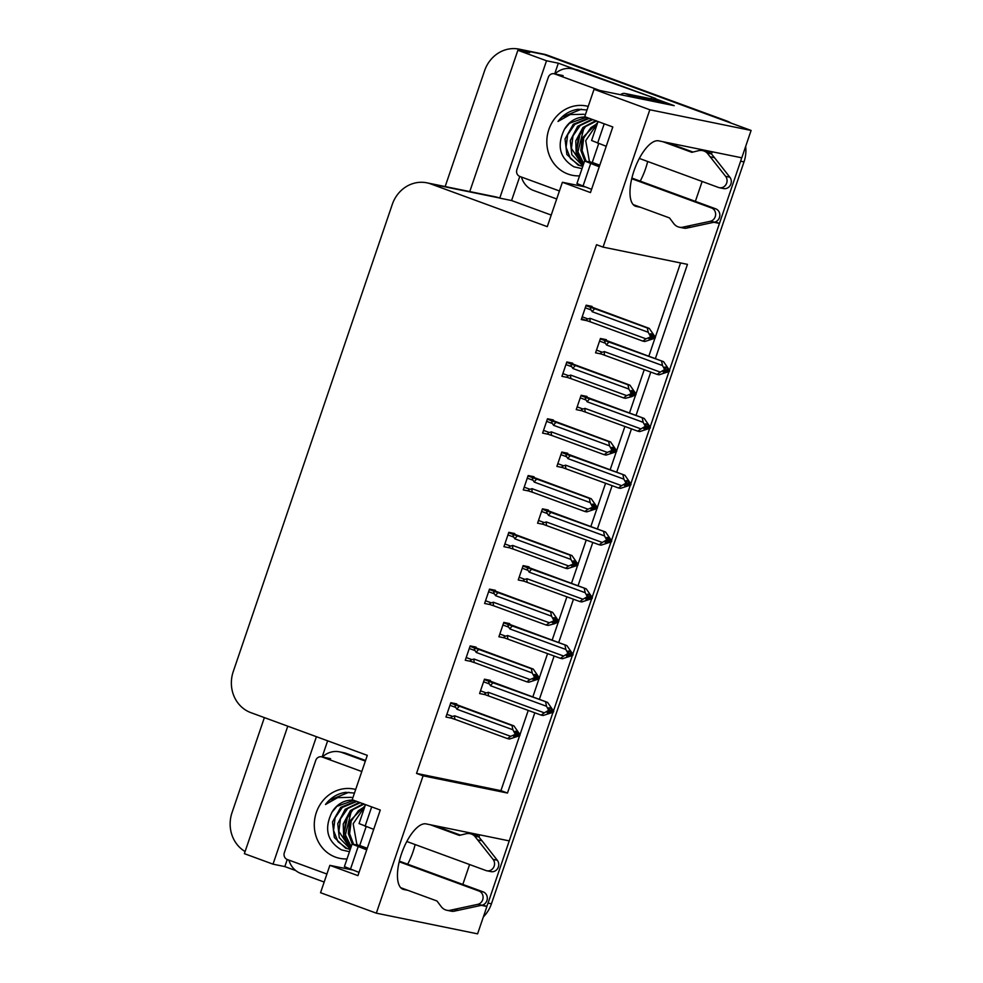 <?xml version="1.0" encoding="UTF-8"?>
<svg xmlns="http://www.w3.org/2000/svg" width="983" height="983" viewBox="0 0 983 983"><rect width="100%" height="100%" fill="white"/><g stroke="black" fill="none" stroke-linecap="round" stroke-linejoin="round"><path stroke-width="1.47" d="M415.133 844.557A34.7 13.651 -69.9 0 1 413.032 851.745A34.7 13.651 -69.9 0 1 407.675 864.192M640.216 181.13A34.7 13.651 110.1 0 0 645.573 168.683A34.7 13.651 110.1 0 0 647.674 161.495M445.164 186.561L484.594 70.727A32.537 29.859 101.5 0 1 519.184 49.15L540.281 53.463A32.537 29.859 101.5 0 1 544.238 54.581L751.098 130.444L741.784 157.808L658.659 140.839A34.7 13.651 110.1 0 0 634.318 169.912A34.7 13.651 110.1 0 0 635.534 206.221A34.7 13.651 110.1 0 0 636.32 206.442L640.535 207.302M479.716 834.85L478.954 837.061M469.604 864.536L462.833 884.43M482.8 904.974L486.917 906.486L477.591 933.85L376.329 913.17L423.083 775.82L507.474 793.048L534.801 712.786M695.374 201.355L702.145 181.462M711.495 153.999L712.245 151.787M715.329 221.912L719.445 223.411L669.484 370.161L740.629 161.2A32.537 29.859 101.5 0 0 741.6 157.784M668.993 371.611L650.156 426.941L668.993 371.611M649.665 428.404L630.828 483.734L649.665 428.404M630.336 485.184L611.5 540.515L630.336 485.184M610.996 541.977L592.159 597.308L610.996 541.977M591.668 598.758L572.831 654.088L591.668 598.758M572.339 655.55L553.503 710.869L572.339 655.55M745.655 146.43A32.537 29.859 101.5 0 1 744.008 161.888L491.439 903.795L488.06 903.094L553.011 712.331L509.243 840.883L426.118 823.901A34.7 13.651 110.1 0 0 401.789 852.974A34.7 13.651 110.1 0 0 403.005 889.283A34.7 13.651 110.1 0 0 403.792 889.504L408.006 890.365M295.785 870.594L284.837 866.588L287.245 859.498M322.154 756.947L327.646 740.813M551.23 215.068L511.578 200.532L519.786 176.424M554.695 73.885L558.332 63.182L575.522 69.486M655.563 98.841L674.215 105.672L594.039 89.306L584.725 116.67L612.802 126.967L590.476 192.57L562.387 182.273L547.285 226.655L430.849 183.956A32.537 29.859 -78.5 0 0 426.88 182.826A32.537 29.859 -78.5 0 0 392.291 204.403L233.241 671.61A32.537 29.859 -78.5 0 0 250.862 712.65L367.298 755.362L352.184 799.744L380.274 810.041L357.935 875.644L329.858 865.347L320.544 892.711L376.329 913.17M287.773 726.191L244.374 853.662L273.016 864.168L316.415 736.697M273.016 864.168L284.837 866.588M511.578 200.532L499.757 198.124L546.523 60.774L558.332 63.182M499.757 198.124L499.204 197.915A32.537 29.859 -78.5 0 0 495.235 196.784L426.88 182.826M546.523 60.774L517.881 50.268L469.763 191.587M519.184 49.15A32.537 29.859 101.5 0 1 523.14 50.268L529.69 52.677L517.881 50.268M245.111 851.536A32.537 29.859 101.5 0 1 232.025 812.634L264.378 717.615M655.354 358.672L687.461 264.353L603.071 247.114L649.824 109.764L594.039 89.306M649.824 109.764L751.098 130.444M481.351 905.343L486.917 906.486M713.879 222.281L719.445 223.411M539.36 699.38L554.129 655.993M558.688 642.599L573.458 599.212M578.029 585.807L592.798 542.432M597.357 529.026L612.126 485.639M616.685 472.245L631.455 428.858M636.013 415.453L650.783 372.066M352.221 869.906L329.858 865.347M584.75 186.844L562.387 182.273M603.071 247.114L596.521 244.718L416.534 773.412L423.083 775.82M416.534 773.412L500.925 790.651L519.626 735.726M519.995 734.62L528.252 710.377M532.811 696.984L538.954 678.934M539.335 677.828L547.58 653.597M552.139 640.191L558.283 622.153M558.663 621.047L566.908 596.804M571.467 583.411L577.611 565.372M577.992 564.254L586.237 540.023M590.808 526.618L596.951 508.58M597.32 507.474L605.577 483.243M610.136 469.837L616.28 451.799M616.66 450.681L624.905 426.45M629.464 413.057L635.608 395.006M635.989 393.9L644.234 369.669M648.805 356.264L654.936 338.226M655.317 337.12L680.568 262.94M500.925 790.651L507.474 793.048M591.827 307.077L592.061 306.401L586.151 305.197L581.26 319.549L586.765 320.667M572.499 363.857L572.733 363.182L566.822 361.977L561.932 376.329L567.437 377.447M533.83 477.431L534.064 476.755L528.154 475.551L523.275 489.903L528.768 491.021M514.502 534.224L514.736 533.548L508.825 532.331L503.935 546.683L509.44 547.814M495.174 591.004L495.407 590.328L489.497 589.124L484.607 603.476L490.112 604.594M475.846 647.785L476.067 647.109L470.169 645.905L465.278 660.257L470.771 661.375M553.171 420.65L553.392 419.974L547.494 418.77L542.604 433.11L548.096 434.24M456.505 704.578L456.739 703.902L450.828 702.698L445.95 717.037L451.443 718.168M606.13 340.364L606.364 339.688L600.453 338.484L595.563 352.836L601.068 353.954M586.802 397.144L587.023 396.468L581.125 395.264L576.235 409.616L581.739 410.734M548.133 510.718L548.367 510.042L542.456 508.838L537.578 523.189L543.071 524.308M528.805 567.51L529.038 566.835L523.128 565.618L518.238 579.97L523.742 581.1M509.477 624.291L509.698 623.615L503.8 622.411L498.909 636.763L504.402 637.881M567.461 453.937L567.695 453.261L561.784 452.057L556.906 466.397L562.399 467.527M490.136 681.072L490.37 680.396L484.459 679.192L479.581 693.543L485.074 694.662M488.06 903.094A32.537 29.859 101.5 0 1 486.745 906.424M726.388 120.835L547.617 55.269A32.537 29.859 101.5 0 0 543.66 54.151L540.281 53.463A32.537 29.859 101.5 0 1 544.238 54.581L726.388 120.835A32.537 29.859 101.5 0 1 731.205 123.158M491.439 903.795A32.537 29.859 101.5 0 1 483.366 916.893M485.688 679.45L547.58 702.39L553.736 711.311L552.041 710.955L550.517 708.104L548.833 707.76L550.075 711.459L547.15 712.687L553.441 712.147L543.107 715.513L541.166 715.12L485.799 694.932M486.155 695.055C484.226 694.256 484.275 693.543 486.278 692.941L480.503 690.816M550.308 710.758L553.441 712.147M547.58 702.39L490.615 681.944C488.612 681.428 488.195 682.091 489.35 683.922L490.578 685.753L546.523 706.273L548.674 710.267L552.041 710.955M548.674 710.267L544.299 712.835L488.342 692.315L486.278 692.941M553.736 711.311L551.967 711.176M547.506 712.54L548.846 713.031M541.166 715.12L544.299 712.835M548.379 711.114L550.075 711.459M488.797 695.915A7.373 2.9 -69.9 0 1 488.342 692.315M493.257 682.792A7.373 2.9 110.1 0 0 490.578 685.753M546.523 706.273L545.639 701.997M551.758 711.803L553.515 711.925M550.222 710.992L551.832 711.581M452.057 702.943L513.949 725.896L520.105 734.805L518.336 734.67L516.886 731.61L515.203 731.266L516.726 734.117L515.031 733.773L514.748 734.608L516.444 734.952L513.519 736.181L515.215 736.525L518.201 735.087L519.81 735.64L509.477 739.019L507.535 738.614L455.166 719.409A7.373 2.9 -69.9 0 1 454.711 715.808L452.647 716.435L446.872 714.322M516.702 734.08L518.336 734.67M520.105 734.805L518.41 734.461M518.127 735.296L519.81 735.64M518.201 735.087L516.591 734.498M516.677 734.252L519.884 735.431M513.876 736.034L515.215 736.525M449.944 705.303L455.719 707.416C454.564 705.585 454.982 704.934 456.984 705.438L450.681 703.128M455.719 707.416L456.948 709.247A7.373 2.9 -69.9 0 1 459.626 706.285L456.984 705.438M456.948 709.247L512.893 729.767L512.008 725.503L459.626 706.285M513.949 725.896L512.008 725.503M512.893 729.767L515.031 733.773M516.726 734.117L516.444 734.952M455.166 719.409L452.168 718.426M452.524 718.561C450.595 717.75 450.644 717.049 452.647 716.435M507.535 738.614L510.669 736.328L454.711 715.808M514.748 734.608L510.669 736.328M505.029 622.657L566.908 645.61L573.064 654.518L571.381 654.174L569.845 651.324L568.162 650.979L569.403 654.666L566.491 655.894L572.782 655.366L562.448 658.733L560.507 658.34L505.127 638.139M505.483 638.274C503.566 637.475 503.603 636.763 505.618 636.148L499.843 634.035M569.636 653.965L572.782 655.366M566.908 645.61L509.956 625.151C507.941 624.647 507.523 625.311 508.678 627.129L509.907 628.96L565.864 649.48L568.002 653.486L569.685 653.83M568.002 653.486L563.628 656.042L507.683 635.522L505.618 636.148M573.064 654.518L571.381 654.174M566.835 655.747L568.174 656.239M560.507 658.34L563.628 656.042M567.719 654.322L569.403 654.666M508.125 639.122A7.373 2.9 -69.9 0 1 507.683 635.522M512.585 625.999A7.373 2.9 110.1 0 0 509.907 628.96M565.864 649.48L564.967 645.217M569.661 653.793L571.307 654.395M571.086 655.01L572.856 655.145M569.562 654.211L571.16 654.801M524.357 565.876L586.237 588.829L592.393 597.738L590.709 597.394L589.186 594.531L587.49 594.187L588.731 597.885L585.819 599.114L592.11 598.573L581.776 601.94L579.835 601.547L524.467 581.358M524.811 581.481C522.895 580.683 522.931 579.982 524.947 579.368L519.171 577.242M588.977 597.185L592.11 598.573M586.237 588.829L529.284 568.371C527.281 567.867 526.851 568.518 528.018 570.349L529.247 572.18L585.192 592.7L587.33 596.706L589.014 597.05M587.33 596.706L582.956 599.261L527.011 578.741L524.947 579.368M592.393 597.738L590.709 597.394M586.163 598.966L587.502 599.458M579.835 601.547L582.956 599.261M587.048 597.541L588.731 597.885M527.453 582.341A7.373 2.9 -69.9 0 1 527.011 578.741M531.926 569.218A7.373 2.9 110.1 0 0 529.247 572.18M585.192 592.7L584.295 588.424M589.001 597L590.636 597.603M590.427 598.229L592.184 598.364M588.891 597.431L590.5 598.02M543.685 509.083L605.577 532.036L611.721 540.945L610.038 540.601L608.514 537.75L606.83 537.406L608.354 540.257L605.147 542.321L611.438 541.793L601.105 545.16L599.163 544.766L543.796 524.578M544.152 524.701C542.223 523.902 542.272 523.189 544.275 522.575L538.5 520.462M608.305 540.392L611.438 541.793M605.577 532.036L548.612 511.578C546.609 511.074 546.179 511.738 547.347 513.556L548.575 515.399L604.52 535.907L606.658 539.913L608.354 540.257M606.658 539.913L602.296 542.469L546.339 521.948L544.275 522.575M611.721 540.945L610.038 540.601M605.503 542.174L606.843 542.665M599.163 544.766L602.296 542.469M606.376 540.761L608.059 541.105M546.781 525.549A7.373 2.9 -69.9 0 1 546.339 521.948M551.254 512.438A7.373 2.9 110.1 0 0 548.575 515.399M604.52 535.907L603.636 531.643M608.33 540.22L609.964 540.822M609.755 541.449L611.512 541.572M608.219 540.638L609.829 541.228M471.398 646.163L533.278 669.104L539.434 678.012L537.664 677.889L536.214 674.817L534.531 674.473L536.054 677.324L534.371 676.98L534.076 677.828L535.772 678.172L532.86 679.4L534.543 679.745L537.529 678.295L539.139 678.86L528.805 682.227L526.876 681.833L474.494 662.628A7.373 2.9 -69.9 0 1 474.052 659.028L471.975 659.654L466.2 657.529M536.03 677.287L537.664 677.889M539.434 678.012L537.738 677.668M537.455 678.516L539.139 678.86M537.529 678.295L535.919 677.705M536.005 677.471L539.212 678.639M533.204 679.253L534.543 679.745M469.272 648.51L475.047 650.623C473.892 648.805 474.31 648.141 476.313 648.645L470.021 646.335M475.047 650.623L476.276 652.466A7.373 2.9 -69.9 0 1 478.954 649.505L476.313 648.645M476.276 652.466L532.233 672.986L531.336 668.71L478.954 649.505M533.278 669.104L531.336 668.71M532.233 672.986L534.371 676.98M536.054 677.324L535.772 678.172M474.494 662.628L471.496 661.645M471.852 661.768C469.923 660.969 469.972 660.257 471.975 659.654M526.876 681.833L529.997 679.548L474.052 659.028M534.076 677.828L529.997 679.548M490.726 589.37L552.606 612.323L558.762 621.231L557.005 621.109L555.542 618.037L553.859 617.693L555.383 620.543L557.005 621.109M558.762 621.231L557.078 620.887M552.532 622.46L553.871 622.952L556.857 621.514L558.553 621.858L554.387 623.787L548.145 625.446L546.204 625.041L493.822 605.835A7.373 2.9 -69.9 0 1 493.38 602.235L491.316 602.862L485.541 600.748M556.783 621.723L558.479 622.067M556.857 621.514L555.26 620.924M555.346 620.678L558.553 621.858M488.612 591.729L494.388 593.843C493.22 592.024 493.638 591.361 495.653 591.864L489.35 589.554M494.388 593.843L495.616 595.673A7.373 2.9 -69.9 0 1 498.295 592.712L495.653 591.864M495.616 595.673L551.561 616.194L550.664 611.93L498.295 592.712M555.1 621.379L555.383 620.543L553.699 620.199L553.417 621.035L555.1 621.379L552.188 622.608L553.871 622.952M552.606 612.323L550.664 611.93M551.561 616.194L553.699 620.199M493.822 605.835L490.836 604.852M491.181 604.987C489.264 604.176 489.301 603.476 491.316 602.862M546.204 625.041L549.325 622.755L493.38 602.235M553.417 621.035L549.325 622.755M510.054 532.589L571.934 555.542L578.09 564.451L576.333 564.316L574.883 561.244L573.187 560.9L574.723 563.763L573.028 563.406L572.745 564.254L574.428 564.598L571.516 565.827L573.2 566.171L576.198 564.721L577.807 565.286L567.474 568.653L565.532 568.26L513.151 549.055A7.373 2.9 -69.9 0 1 512.708 545.454L510.644 546.081L504.869 543.955M574.699 563.714L576.333 564.316M578.09 564.451L576.407 564.107M576.124 564.942L577.807 565.286M576.198 564.721L574.588 564.144M574.674 563.898L577.881 565.078M571.86 565.68L573.2 566.171M507.941 534.936L513.716 537.062C512.548 535.231 512.979 534.568 514.981 535.084L508.678 532.774M513.716 537.062L514.945 538.893A7.373 2.9 -69.9 0 1 517.623 535.932L514.981 535.084M514.945 538.893L570.89 559.413L570.005 555.137L517.623 535.932M571.934 555.542L570.005 555.137M570.89 559.413L573.028 563.406M574.723 563.763L574.428 564.598M513.151 549.055L510.165 548.072M510.509 548.195C508.592 547.396 508.629 546.695 510.644 546.081M565.532 568.26L568.653 565.975L512.708 545.454M572.745 564.254L568.653 565.975M529.382 475.797L591.274 498.75L597.431 507.658L595.661 507.535L594.211 504.463L592.528 504.119L594.051 506.97L592.356 506.626L592.073 507.461L593.769 507.818L590.844 509.034L592.54 509.378L595.526 507.941L597.136 508.506L586.802 511.873L584.86 511.479L532.491 492.262A7.373 2.9 -69.9 0 1 532.036 488.662L529.972 489.288L524.197 487.175M594.027 506.933L595.661 507.535M597.431 507.658L595.735 507.314M595.452 508.162L597.136 508.506M595.526 507.941L593.916 507.351M594.002 507.105L597.209 508.285M591.201 508.887L592.54 509.378M527.269 478.156L533.044 480.269C531.889 478.451 532.307 477.787 534.31 478.291L528.006 475.981M533.044 480.269L534.273 482.112A7.373 2.9 -69.9 0 1 536.951 479.151L534.31 478.291M534.273 482.112L590.218 502.62L589.333 498.356L536.951 479.151M591.274 498.75L589.333 498.356M590.218 502.62L592.356 506.626M594.051 506.97L593.769 507.818M532.491 492.262L529.493 491.291M529.849 491.414C527.92 490.615 527.969 489.903 529.972 489.288M584.86 511.479L587.994 509.182L532.036 488.662M592.073 507.461L587.994 509.182M598.033 121.56L591.582 140.508L606.228 146.295M639.343 158.435L718.487 187.458A6.93 6.353 101.5 0 0 725.626 176.338L707.17 153.016L711.385 153.876L714.518 157.685L729.853 177.21L725.626 176.338M598.708 143.53L592.258 162.441L599.79 165.205M554.916 73.934A21.687 19.906 101.5 0 1 572.081 68.785L576.296 69.646A21.687 19.906 101.5 0 1 578.938 70.395L655.686 98.533A21.687 19.906 -78.5 0 0 655.329 99.443A21.687 19.906 101.5 0 0 655.219 99.738M572.081 68.785A21.687 19.906 101.5 0 1 574.723 69.535L655.686 98.533M521.432 177.026A21.687 19.906 101.5 0 0 533.548 190.481L556.71 198.971M651.029 98.804A21.687 19.906 101.5 0 1 651.471 97.673M663.906 103.571A21.687 8.528 -69.9 0 1 664.103 102.994L654.739 99.566L624.783 93.446A21.687 8.528 110.1 0 0 620.457 94.7M664.103 102.994L634.146 96.875A21.687 8.528 110.1 0 0 631.958 97.047M592.258 162.441L584.602 161.003L599.249 166.791M599.691 165.488L594.875 164.505L599.458 166.176M584.602 161.003L576.935 183.551L591.569 189.338M633.212 204.611L669.509 217.931L673.76 223.583A10.85 9.953 101.5 0 0 679.425 227.22A10.85 9.953 101.5 0 0 681.846 227.38L710.34 221.273A6.93 6.353 101.5 0 0 711.508 207.966L631.725 178.709M679.425 227.22L683.652 228.081A10.85 9.953 101.5 0 0 686.073 228.24L714.555 222.133A6.93 6.353 -78.5 0 0 715.722 208.826L711.508 207.966M631.885 178.07L715.722 208.826M686.073 228.24L681.846 227.38M690.816 227.319L686.601 226.459M711.385 153.876A10.85 9.953 101.5 0 0 706.826 151.48L702.612 150.62A10.85 9.953 101.5 0 0 698.581 150.694L691.848 152.328L662.874 141.699M667.088 142.56L692.978 152.058M719.323 187.704L723.549 188.564A6.93 6.353 -78.5 0 0 729.853 177.21M702.612 150.62A10.85 9.953 101.5 0 1 707.17 153.016M710.304 156.825L714.518 157.685M365.504 804.622L359.053 823.57L373.687 829.357M406.802 841.497L485.946 870.533A6.93 6.353 101.5 0 0 493.097 859.412L474.629 836.078L478.856 836.938L481.989 840.76L497.312 860.272L493.097 859.412M366.168 826.592L359.729 845.515L367.249 848.268M322.375 756.996A21.687 19.906 101.5 0 1 339.54 751.848L343.767 752.708A21.687 19.906 101.5 0 1 346.397 753.457L365.553 760.486M339.54 751.848A21.687 19.906 101.5 0 1 342.182 752.597L365.344 761.088M288.891 860.1A21.687 19.906 101.5 0 0 301.007 873.543L324.169 882.046M359.729 845.515L352.074 844.078L366.708 849.853M367.163 848.55L362.334 847.567L366.917 849.251M352.074 844.078L344.394 866.625L359.041 872.413M400.671 887.686L436.98 900.993L441.232 906.645A10.85 9.953 101.5 0 0 446.896 910.283A10.85 9.953 101.5 0 0 449.317 910.455L477.799 904.335A6.93 6.353 101.5 0 0 478.967 891.028L399.196 861.772M446.896 910.283L451.111 911.143A10.85 9.953 101.5 0 0 453.532 911.315L482.026 905.196A6.93 6.353 -78.5 0 0 483.194 891.888L478.967 891.028M399.344 861.145L483.194 891.888M453.532 911.315L449.317 910.455M458.287 910.381L454.06 909.521M478.856 836.938A10.85 9.953 101.5 0 0 474.298 834.542L470.071 833.682A10.85 9.953 101.5 0 0 466.04 833.768L459.307 835.39L430.333 824.762M434.56 825.634L460.437 835.12M486.794 870.766L491.009 871.626A6.93 6.353 -78.5 0 0 497.312 860.272M470.071 833.682A10.85 9.953 101.5 0 1 474.629 836.078M477.763 839.9L481.989 840.76M590.169 162.023A24.514 22.498 101.5 0 1 589.284 160.733L585.708 140.704L597.332 123.551L590.93 127.63L583.705 138.087L582.145 150.62L586.089 161.187M579.552 175.859A35.363 32.451 101.5 0 1 568.014 174.065A35.363 32.451 101.5 0 1 548.428 130.837A35.363 32.451 101.5 0 1 588.215 106.41M585.954 117.124A24.514 22.498 -78.5 0 0 564.463 129.252C556.501 145.644 559.659 158.165 573.961 166.815L582.01 168.621M586.998 109.998L578.102 109.285C569.98 110.489 563.296 114.544 558.012 121.437L570.201 114.569L584 114.286M588.547 118.071L573.273 124.288L565.028 138.91L566.872 154.491L578.225 165.181L582.808 166.274M597.885 122.003L596.583 121.02L585.573 126.537L578.348 136.993L576.788 149.527L583.73 163.583M589.345 118.365L574.858 124.35L567.633 134.794L566.073 147.327L570.484 158.558L579.565 165.451L581.764 166.127M592.798 119.631L580.216 125.443L572.991 135.887L571.43 148.433L583.005 165.722M591.901 119.312L577.685 126.279L570.287 140.581L571.811 154.638L582.907 166.016M595.931 120.59L582.931 127.483L575.78 140.888L576.173 152.869L583.497 164.272M597.676 122.629L582.292 138.001L580.818 150.374L584.787 160.966M589.284 160.733L590.107 162.011M586.384 117.284L569.489 123.244L564.463 129.252M559.425 190.972L519.823 176.448A5.419 4.976 101.5 0 1 516.886 169.604L548.293 77.35A5.419 4.976 101.5 0 1 554.719 73.946L599.827 90.485M580.24 133.024L576.8 149.613M583.841 128.208L577.721 152.574L578.164 155.154M581.383 109.211L562.104 117.063L558.012 121.437M357.628 845.085A24.514 22.498 101.5 0 1 356.755 843.795L353.167 823.779L364.791 806.613L358.39 810.692L351.164 821.149L349.616 833.682L353.548 844.25M347.011 858.921A35.363 32.451 101.5 0 1 335.473 857.127A35.363 32.451 101.5 0 1 315.887 813.899A35.363 32.451 101.5 0 1 355.686 789.484M353.425 800.199A24.514 22.498 -78.5 0 0 331.922 812.314C323.96 828.718 327.13 841.239 341.42 849.877L349.481 851.696M354.458 793.072L345.574 792.347C337.452 793.564 330.755 797.606 325.484 804.499L337.673 797.631L351.472 797.348M356.006 801.145L340.732 807.35L332.5 821.972L334.331 837.553L345.684 848.255L350.28 849.349M365.357 805.065L364.042 804.094L353.032 809.599L345.807 820.055L344.259 832.589L351.201 846.646M356.804 801.44L342.317 807.412L335.092 817.868L333.532 830.402L337.943 841.632L347.024 848.526L349.223 849.201M360.269 802.706L347.675 808.505L340.45 818.962L338.902 831.495L350.464 848.784M359.373 802.374L345.156 809.341L337.747 823.656L339.27 837.713L350.366 849.079M363.403 803.652L350.39 810.557L343.239 823.951L343.632 835.931L350.968 847.334M365.135 805.691L349.751 821.075L348.277 833.449L352.246 844.028M356.755 843.795L357.566 845.073M353.855 800.346L336.96 806.318L331.922 812.314M326.897 874.034L287.282 859.511A5.419 4.976 101.5 0 1 284.345 852.666L315.752 760.412A5.419 4.976 101.5 0 1 322.178 757.008L361.793 771.532M347.712 816.099L344.271 832.675M351.3 811.27L345.18 835.636L345.635 838.216M348.854 792.286L329.575 800.137L325.484 804.499M563.013 452.303L624.905 475.256L631.061 484.164L629.366 483.82L627.842 480.97L626.159 480.613L627.4 484.312L624.475 485.541L630.767 485L620.433 488.379L618.491 487.973L563.124 467.785M563.48 467.92C561.551 467.109 561.6 466.409 563.603 465.795L557.828 463.681M627.633 483.611L630.767 485M624.905 475.256L567.941 454.797C565.938 454.293 565.52 454.945 566.675 456.776L567.904 458.606L623.861 479.126L625.999 483.132L627.682 483.476M625.999 483.132L621.625 485.688L565.667 465.168L563.603 465.795M631.061 484.164L629.366 483.82M624.832 485.393L626.171 485.885M618.491 487.973L621.625 485.688M625.704 483.968L627.4 484.312M566.122 468.768A7.373 2.9 -69.9 0 1 565.667 465.168M570.582 455.645A7.373 2.9 110.1 0 0 567.904 458.606M623.861 479.126L622.964 474.863M627.658 483.439L629.292 484.029M629.083 484.656L630.84 484.791M627.547 483.857L629.157 484.447M582.354 395.522L644.234 418.463L650.39 427.372L648.706 427.027L647.17 424.177L645.487 423.833L646.728 427.531L643.816 428.748L650.107 428.219L639.773 431.586L637.832 431.193L582.452 411.005M582.808 411.127C580.892 410.329 580.928 409.616 582.944 409.014L577.168 406.888M646.961 426.831L650.107 428.219M644.234 418.463L587.281 398.004C585.266 397.501 584.848 398.164 586.003 399.983L587.232 401.826L643.189 422.346L645.327 426.339L647.011 426.683M645.327 426.339L640.953 428.907L585.008 408.387L582.944 409.014M650.39 427.372L648.706 427.027M644.16 428.613L645.499 429.104M637.832 431.193L640.953 428.907M645.045 427.187L646.728 427.531M585.45 411.988A7.373 2.9 -69.9 0 1 585.008 408.387M589.911 398.865A7.373 2.9 110.1 0 0 587.232 401.826M643.189 422.346L642.292 418.07M646.986 426.647L648.633 427.249M648.411 427.875L650.181 427.998M646.888 427.064L648.485 427.654M601.682 338.73L663.562 361.683L669.718 370.591L668.035 370.247L666.511 367.396L664.815 367.052L666.056 370.738L663.144 371.967L669.435 371.427L659.101 374.806L657.16 374.4L601.793 354.212M602.137 354.347C600.22 353.548 600.257 352.836 602.272 352.221L596.497 350.108M666.302 370.038L669.435 371.427M663.562 361.683L606.609 341.224C604.606 340.72 604.176 341.384 605.344 343.202L606.572 345.033L662.517 365.553L664.655 369.559L666.339 369.903M664.655 369.559L660.281 372.115L604.336 351.595L602.272 352.221M669.718 370.591L668.035 370.247M663.488 371.82L664.827 372.311M657.16 374.4L660.281 372.115M664.373 370.394L666.056 370.738M604.778 355.195A7.373 2.9 -69.9 0 1 604.336 351.595M609.251 342.072A7.373 2.9 110.1 0 0 606.572 345.033M662.517 365.553L661.62 361.289M666.327 369.866L667.961 370.468M667.752 371.082L669.509 371.218M666.216 370.284L667.826 370.874M548.723 419.016L610.603 441.969L616.759 450.878L614.989 450.742L613.539 447.67L611.856 447.326L613.38 450.189L611.696 449.845L611.401 450.681L613.097 451.025L610.185 452.254L611.868 452.598L614.854 451.16L616.476 451.713L606.13 455.08L604.201 454.687L551.819 435.481A7.373 2.9 -69.9 0 1 551.377 431.881L549.3 432.508L543.525 430.394M613.355 450.14L614.989 450.742M616.759 450.878L615.063 450.533M614.78 451.369L616.476 451.713M614.854 451.16L613.257 450.57M613.331 450.325L616.538 451.504M610.529 452.106L611.868 452.598M546.597 421.363L552.372 423.489C551.217 421.658 551.635 421.007 553.638 421.51L547.347 419.2M552.372 423.489L553.601 425.32A7.373 2.9 -69.9 0 1 556.28 422.358L553.638 421.51M553.601 425.32L609.558 445.84L608.661 441.564L556.28 422.358M610.603 441.969L608.661 441.564M609.558 445.84L611.696 449.845M613.38 450.189L613.097 451.025M551.819 435.481L548.821 434.498M549.178 434.633C547.261 433.822 547.298 433.122 549.3 432.508M604.201 454.687L607.322 452.401L551.377 431.881M611.401 450.681L607.322 452.401M568.051 362.236L629.931 385.176L636.087 394.085L634.33 393.962L632.88 390.89L631.184 390.546L632.708 393.397L634.33 393.962M636.087 394.085L634.404 393.741M629.857 395.326L635.878 394.711L631.713 396.653L625.471 398.299L623.529 397.906L571.148 378.688A7.373 2.9 -69.9 0 1 570.705 375.101L568.641 375.727L562.866 373.601M634.109 394.588L635.804 394.933M634.182 394.367L632.585 393.778M632.671 393.532L635.878 394.711M565.938 364.582L571.713 366.696C570.545 364.877 570.963 364.214 572.978 364.718L566.675 362.408M571.713 366.696L572.942 368.539A7.373 2.9 -69.9 0 1 575.62 365.578L572.978 364.718M572.942 368.539L628.887 389.059L627.99 384.783L575.62 365.578M632.425 394.244L632.708 393.397L631.025 393.053L630.742 393.9L632.425 394.244L629.513 395.461L631.197 395.805M629.931 385.176L627.99 384.783M628.887 389.059L631.025 393.053M571.148 378.688L568.162 377.718M568.506 377.841C566.589 377.042 566.626 376.329 568.641 375.727M623.529 397.906L626.65 395.608L570.705 375.101M630.742 393.9L626.65 395.608M587.379 305.443L649.259 328.396L655.415 337.304L653.658 337.169L652.208 334.109L650.513 333.765L652.048 336.616L650.353 336.272L650.07 337.108L651.754 337.452L648.841 338.68L650.525 339.024L653.523 337.587L655.133 338.14L644.799 341.519L642.857 341.113L590.476 321.908A7.373 2.9 -69.9 0 1 590.033 318.308L587.969 318.934L582.194 316.821M652.024 336.579L653.658 337.169M655.415 337.304L653.732 336.96M653.449 337.796L655.133 338.14M653.523 337.587L651.913 336.997M651.999 336.751L655.206 337.931M649.185 338.533L650.525 339.024M585.266 307.802L591.041 309.915C589.874 308.097 590.304 307.433 592.307 307.937L586.003 305.627M591.041 309.915L592.27 311.746A7.373 2.9 -69.9 0 1 594.948 308.785L592.307 307.937M592.27 311.746L648.215 332.266L647.33 328.003L594.948 308.785M649.259 328.396L647.33 328.003M648.215 332.266L650.353 336.272M652.048 336.616L651.754 337.452M590.476 321.908L581.531 318.75M587.834 321.06C585.917 320.249 585.966 319.549 587.969 318.934M642.857 341.113L645.978 338.828L590.033 318.308M650.07 337.108L645.978 338.828M634.797 205.877L636.32 206.442M523.14 50.268L547.617 55.269M430.849 183.956L499.204 197.915M402.268 888.951L403.792 889.504M744.008 161.888L740.629 161.2M483.575 681.797L489.35 683.922M490.615 681.944L484.312 679.622M502.915 625.016L508.678 627.129M509.956 625.151L503.652 622.841M522.243 568.223L528.018 570.349M529.284 568.371L522.981 566.061M541.572 511.443L547.347 513.556M548.612 511.578L542.309 509.268M574.723 69.535L578.938 70.395M634.146 96.875L624.783 93.446M582.98 186.192L590.648 163.633M597.627 143.137L604.213 123.821M714.555 222.133L710.34 221.273M342.182 752.597L346.397 753.457M350.44 869.255L358.119 846.707M365.098 826.212L371.672 806.883M482.026 905.196L477.799 904.335M554.719 73.946L563.148 75.666M322.178 757.008L330.62 758.729M560.9 454.662L566.675 456.776M567.941 454.797L561.637 452.487M580.24 397.869L586.003 399.983M587.281 398.004L580.978 395.694M599.569 341.089L605.344 343.202M606.609 341.224L600.306 338.914M587.49 320.925L581.543 318.75M554.056 73.75L562.497 75.482M579.208 134.978L578.422 137.583M321.515 756.824L329.956 758.544M346.667 818.053L345.881 820.645"/></g></svg>
